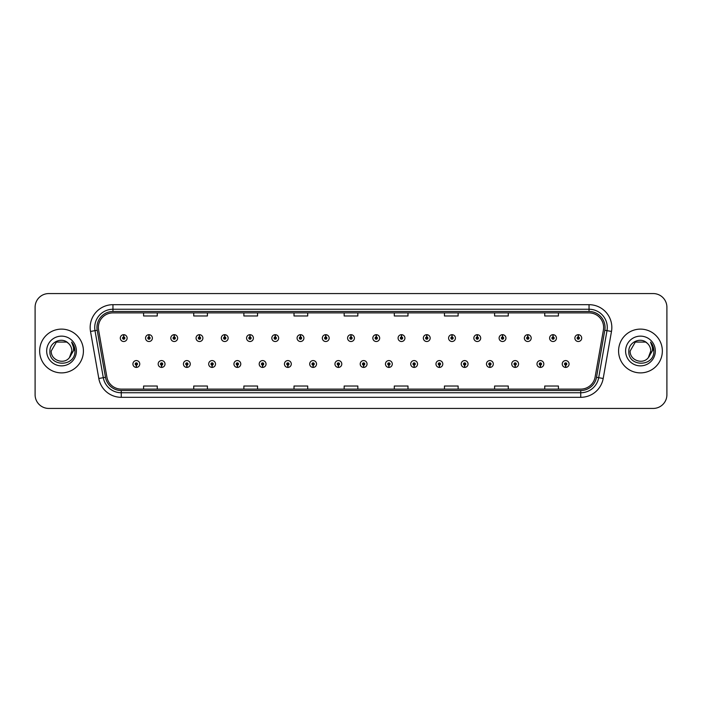 <?xml version="1.0" encoding="UTF-8"?>
<svg xmlns="http://www.w3.org/2000/svg" width="702" height="702" viewBox="0 0 702 702"><rect width="100%" height="100%" fill="white"/><g stroke="black" fill="none" stroke-linecap="round" stroke-linejoin="round"><path stroke-width="1.05" d="M161.548 365.128L161.451 367.409A3.422 3.422 0 0 0 161.75 367.409L161.644 365.128A1.141 1.141 0 0 0 162.732 363.996A1.141 1.141 0 0 0 161.6 362.855A1.141 1.141 0 0 0 160.46 363.996A1.141 1.141 0 0 0 161.548 365.128L161.574 364.443A0.456 0.456 0 0 1 161.144 363.996A0.456 0.456 0 0 1 161.6 363.539A0.456 0.456 0 0 1 162.057 363.996A0.456 0.456 0 0 1 161.618 364.443L161.644 365.128M186.802 365.128L186.706 367.409A3.422 3.422 0 0 0 187.004 367.409L186.899 365.128A1.141 1.141 0 0 0 187.987 363.996A1.141 1.141 0 0 0 186.855 362.855A1.141 1.141 0 0 0 185.714 363.996A1.141 1.141 0 0 0 186.802 365.128L186.829 364.443A0.456 0.456 0 0 1 186.399 363.996A0.456 0.456 0 0 1 186.855 363.539A0.456 0.456 0 0 1 187.302 363.996A0.456 0.456 0 0 1 186.872 364.443L186.899 365.128M212.057 365.128L211.951 367.409A3.422 3.422 0 0 0 212.25 367.409L212.153 365.128A1.141 1.141 0 0 0 213.241 363.996A1.141 1.141 0 0 0 212.101 362.855A1.141 1.141 0 0 0 210.969 363.996A1.141 1.141 0 0 0 212.057 365.128L212.083 364.443A0.456 0.456 0 0 1 211.644 363.996A0.456 0.456 0 0 1 212.101 363.539A0.456 0.456 0 0 1 212.557 363.996A0.456 0.456 0 0 1 212.127 364.443L212.153 365.128M237.311 365.128L237.206 367.409A3.422 3.422 0 0 0 237.504 367.409L237.408 365.128A1.141 1.141 0 0 0 238.496 363.996A1.141 1.141 0 0 0 237.355 362.855A1.141 1.141 0 0 0 236.214 363.996A1.141 1.141 0 0 0 237.311 365.128L237.337 364.443A0.456 0.456 0 0 1 236.899 363.996A0.456 0.456 0 0 1 237.355 363.539A0.456 0.456 0 0 1 237.811 363.996A0.456 0.456 0 0 1 237.381 364.443L237.408 365.128M262.566 365.128L262.46 367.409A3.422 3.422 0 0 0 262.759 367.409L262.662 365.128A1.141 1.141 0 0 0 263.75 363.996A1.141 1.141 0 0 0 262.609 362.855A1.141 1.141 0 0 0 261.469 363.996A1.141 1.141 0 0 0 262.566 365.128L262.592 364.443A0.456 0.456 0 0 1 262.153 363.996A0.456 0.456 0 0 1 262.609 363.539A0.456 0.456 0 0 1 263.066 363.996A0.456 0.456 0 0 1 262.636 364.443L262.662 365.128M287.82 365.128L287.715 367.409A3.422 3.422 0 0 0 288.013 367.409L287.917 365.128A1.141 1.141 0 0 0 289.005 363.996A1.141 1.141 0 0 0 287.864 362.855A1.141 1.141 0 0 0 286.723 363.996A1.141 1.141 0 0 0 287.82 365.128L287.846 364.443A0.456 0.456 0 0 1 287.408 363.996A0.456 0.456 0 0 1 287.864 363.539A0.456 0.456 0 0 1 288.32 363.996A0.456 0.456 0 0 1 287.881 364.443L287.917 365.128M313.066 365.128L312.969 367.409A3.422 3.422 0 0 0 313.267 367.409L313.171 365.128A1.141 1.141 0 0 0 314.259 363.996A1.141 1.141 0 0 0 313.118 362.855A1.141 1.141 0 0 0 311.978 363.996A1.141 1.141 0 0 0 313.066 365.128L313.101 364.443A0.456 0.456 0 0 1 312.662 363.996A0.456 0.456 0 0 1 313.118 363.539A0.456 0.456 0 0 1 313.575 363.996A0.456 0.456 0 0 1 313.136 364.443L313.171 365.128M338.32 365.128L338.224 367.409A3.422 3.422 0 0 0 338.522 367.409L338.425 365.128A1.141 1.141 0 0 0 339.514 363.996A1.141 1.141 0 0 0 338.373 362.855A1.141 1.141 0 0 0 337.232 363.996A1.141 1.141 0 0 0 338.32 365.128L338.355 364.443A0.456 0.456 0 0 1 337.916 363.996A0.456 0.456 0 0 1 338.373 363.539A0.456 0.456 0 0 1 338.829 363.996A0.456 0.456 0 0 1 338.39 364.443L338.425 365.128M363.575 365.128L363.478 367.409A3.422 3.422 0 0 0 363.776 367.409L363.68 365.128A1.141 1.141 0 0 0 364.768 363.996A1.141 1.141 0 0 0 363.627 362.855A1.141 1.141 0 0 0 362.486 363.996A1.141 1.141 0 0 0 363.575 365.128L363.61 364.443A0.456 0.456 0 0 1 363.171 363.996A0.456 0.456 0 0 1 363.627 363.539A0.456 0.456 0 0 1 364.084 363.996A0.456 0.456 0 0 1 363.645 364.443L363.68 365.128M388.829 365.128L388.732 367.409A3.422 3.422 0 0 0 389.031 367.409L388.934 365.128A1.141 1.141 0 0 0 390.022 363.996A1.141 1.141 0 0 0 388.882 362.855A1.141 1.141 0 0 0 387.741 363.996A1.141 1.141 0 0 0 388.829 365.128L388.864 364.443A0.456 0.456 0 0 1 388.425 363.996A0.456 0.456 0 0 1 388.882 363.539A0.456 0.456 0 0 1 389.338 363.996A0.456 0.456 0 0 1 388.899 364.443L388.934 365.128M414.083 365.128L413.987 367.409A3.422 3.422 0 0 0 414.285 367.409L414.18 365.128A1.141 1.141 0 0 0 415.277 363.996A1.141 1.141 0 0 0 414.136 362.855A1.141 1.141 0 0 0 412.995 363.996A1.141 1.141 0 0 0 414.083 365.128L414.119 364.443A0.456 0.456 0 0 1 413.68 363.996A0.456 0.456 0 0 1 414.136 363.539A0.456 0.456 0 0 1 414.592 363.996A0.456 0.456 0 0 1 414.154 364.443L414.18 365.128M439.338 365.128L439.241 367.409A3.422 3.422 0 0 0 439.54 367.409L439.434 365.128A1.141 1.141 0 0 0 440.531 363.996A1.141 1.141 0 0 0 439.391 362.855A1.141 1.141 0 0 0 438.25 363.996A1.141 1.141 0 0 0 439.338 365.128L439.364 364.443A0.456 0.456 0 0 1 438.934 363.996A0.456 0.456 0 0 1 439.391 363.539A0.456 0.456 0 0 1 439.847 363.996A0.456 0.456 0 0 1 439.408 364.443L439.434 365.128M464.592 365.128L464.496 367.409A3.422 3.422 0 0 0 464.794 367.409L464.689 365.128A1.141 1.141 0 0 0 465.786 363.996A1.141 1.141 0 0 0 464.645 362.855A1.141 1.141 0 0 0 463.504 363.996A1.141 1.141 0 0 0 464.592 365.128L464.619 364.443A0.456 0.456 0 0 1 464.189 363.996A0.456 0.456 0 0 1 464.645 363.539A0.456 0.456 0 0 1 465.101 363.996A0.456 0.456 0 0 1 464.663 364.443L464.689 365.128M489.847 365.128L489.75 367.409A3.422 3.422 0 0 0 490.049 367.409L489.943 365.128A1.141 1.141 0 0 0 491.031 363.996A1.141 1.141 0 0 0 489.899 362.855A1.141 1.141 0 0 0 488.759 363.996A1.141 1.141 0 0 0 489.847 365.128L489.873 364.443A0.456 0.456 0 0 1 489.443 363.996A0.456 0.456 0 0 1 489.899 363.539A0.456 0.456 0 0 1 490.356 363.996A0.456 0.456 0 0 1 489.917 364.443L489.943 365.128M515.101 365.128L514.996 367.409A3.422 3.422 0 0 0 515.294 367.409L515.198 365.128A1.141 1.141 0 0 0 516.286 363.996A1.141 1.141 0 0 0 515.145 362.855A1.141 1.141 0 0 0 514.013 363.996A1.141 1.141 0 0 0 515.101 365.128L515.128 364.443A0.456 0.456 0 0 1 514.698 363.996A0.456 0.456 0 0 1 515.145 363.539A0.456 0.456 0 0 1 515.601 363.996A0.456 0.456 0 0 1 515.171 364.443L515.198 365.128M540.356 365.128L540.25 367.409A3.422 3.422 0 0 0 540.549 367.409L540.452 365.128A1.141 1.141 0 0 0 541.54 363.996A1.141 1.141 0 0 0 540.4 362.855A1.141 1.141 0 0 0 539.268 363.996A1.141 1.141 0 0 0 540.356 365.128L540.382 364.443A0.456 0.456 0 0 1 539.943 363.996A0.456 0.456 0 0 1 540.4 363.539A0.456 0.456 0 0 1 540.856 363.996A0.456 0.456 0 0 1 540.426 364.443L540.452 365.128M565.61 365.128L565.505 367.409A3.422 3.422 0 0 0 565.803 367.409L565.707 365.128A1.141 1.141 0 0 0 566.795 363.996A1.141 1.141 0 0 0 565.654 362.855A1.141 1.141 0 0 0 564.513 363.996A1.141 1.141 0 0 0 565.61 365.128L565.636 364.443A0.456 0.456 0 0 1 565.198 363.996A0.456 0.456 0 0 1 565.654 363.539A0.456 0.456 0 0 1 566.11 363.996A0.456 0.456 0 0 1 565.68 364.443L565.707 365.128M136.293 365.128L136.197 367.409A3.422 3.422 0 0 0 136.495 367.409L136.39 365.128A1.141 1.141 0 0 0 137.487 363.996A1.141 1.141 0 0 0 136.346 362.855A1.141 1.141 0 0 0 135.205 363.996A1.141 1.141 0 0 0 136.293 365.128L136.32 364.443A0.456 0.456 0 0 1 135.89 363.996A0.456 0.456 0 0 1 136.346 363.539A0.456 0.456 0 0 1 136.802 363.996A0.456 0.456 0 0 1 136.363 364.443L136.39 365.128M149.017 336.96L149.122 334.687A3.422 3.422 0 0 0 148.824 334.687L148.921 336.96A1.141 1.141 0 0 0 147.832 338.101A1.141 1.141 0 0 0 148.973 339.241A1.141 1.141 0 0 0 150.105 338.101A1.141 1.141 0 0 0 149.017 336.96L148.991 337.644A0.456 0.456 0 0 1 149.429 338.101A0.456 0.456 0 0 1 148.973 338.557A0.456 0.456 0 0 1 148.517 338.101A0.456 0.456 0 0 1 148.947 337.644L148.921 336.96M174.271 336.96L174.377 334.687A3.422 3.422 0 0 0 174.078 334.687L174.175 336.96A1.141 1.141 0 0 0 173.087 338.101A1.141 1.141 0 0 0 174.228 339.241A1.141 1.141 0 0 0 175.36 338.101A1.141 1.141 0 0 0 174.271 336.96L174.245 337.644A0.456 0.456 0 0 1 174.675 338.101A0.456 0.456 0 0 1 174.228 338.557A0.456 0.456 0 0 1 173.771 338.101A0.456 0.456 0 0 1 174.201 337.644L174.175 336.96M199.526 336.96L199.622 334.687A3.422 3.422 0 0 0 199.324 334.687L199.429 336.96A1.141 1.141 0 0 0 198.341 338.101A1.141 1.141 0 0 0 199.473 339.241A1.141 1.141 0 0 0 200.614 338.101A1.141 1.141 0 0 0 199.526 336.96L199.5 337.644A0.456 0.456 0 0 1 199.93 338.101A0.456 0.456 0 0 1 199.473 338.557A0.456 0.456 0 0 1 199.026 338.101A0.456 0.456 0 0 1 199.456 337.644L199.429 336.96M224.78 336.96L224.877 334.687A3.422 3.422 0 0 0 224.579 334.687L224.684 336.96A1.141 1.141 0 0 0 223.596 338.101A1.141 1.141 0 0 0 224.728 339.241A1.141 1.141 0 0 0 225.868 338.101A1.141 1.141 0 0 0 224.78 336.96L224.754 337.644A0.456 0.456 0 0 1 225.184 338.101A0.456 0.456 0 0 1 224.728 338.557A0.456 0.456 0 0 1 224.271 338.101A0.456 0.456 0 0 1 224.71 337.644L224.684 336.96M250.035 336.96L250.131 334.687A3.422 3.422 0 0 0 249.833 334.687L249.938 336.96A1.141 1.141 0 0 0 248.841 338.101A1.141 1.141 0 0 0 249.982 339.241A1.141 1.141 0 0 0 251.123 338.101A1.141 1.141 0 0 0 250.035 336.96L250.009 337.644A0.456 0.456 0 0 1 250.438 338.101A0.456 0.456 0 0 1 249.982 338.557A0.456 0.456 0 0 1 249.526 338.101A0.456 0.456 0 0 1 249.965 337.644L249.938 336.96M275.289 336.96L275.386 334.687A3.422 3.422 0 0 0 275.087 334.687L275.193 336.96A1.141 1.141 0 0 0 274.096 338.101A1.141 1.141 0 0 0 275.237 339.241A1.141 1.141 0 0 0 276.377 338.101A1.141 1.141 0 0 0 275.289 336.96L275.254 337.644A0.456 0.456 0 0 1 275.693 338.101A0.456 0.456 0 0 1 275.237 338.557A0.456 0.456 0 0 1 274.78 338.101A0.456 0.456 0 0 1 275.219 337.644L275.193 336.96M300.544 336.96L300.64 334.687A3.422 3.422 0 0 0 300.342 334.687L300.438 336.96A1.141 1.141 0 0 0 299.35 338.101A1.141 1.141 0 0 0 300.491 339.241A1.141 1.141 0 0 0 301.632 338.101A1.141 1.141 0 0 0 300.544 336.96L300.509 337.644A0.456 0.456 0 0 1 300.947 338.101A0.456 0.456 0 0 1 300.491 338.557A0.456 0.456 0 0 1 300.035 338.101A0.456 0.456 0 0 1 300.474 337.644L300.438 336.96M325.798 336.96L325.895 334.687A3.422 3.422 0 0 0 325.596 334.687L325.693 336.96A1.141 1.141 0 0 0 324.605 338.101A1.141 1.141 0 0 0 325.746 339.241A1.141 1.141 0 0 0 326.886 338.101A1.141 1.141 0 0 0 325.798 336.96L325.763 337.644A0.456 0.456 0 0 1 326.202 338.101A0.456 0.456 0 0 1 325.746 338.557A0.456 0.456 0 0 1 325.289 338.101A0.456 0.456 0 0 1 325.728 337.644L325.693 336.96M351.053 336.96L351.149 334.687A3.422 3.422 0 0 0 350.851 334.687L350.947 336.96A1.141 1.141 0 0 0 349.859 338.101A1.141 1.141 0 0 0 351 339.241A1.141 1.141 0 0 0 352.141 338.101A1.141 1.141 0 0 0 351.053 336.96L351.018 337.644A0.456 0.456 0 0 1 351.456 338.101A0.456 0.456 0 0 1 351 338.557A0.456 0.456 0 0 1 350.544 338.101A0.456 0.456 0 0 1 350.982 337.644L350.947 336.96M376.307 336.96L376.404 334.687A3.422 3.422 0 0 0 376.105 334.687L376.202 336.96A1.141 1.141 0 0 0 375.114 338.101A1.141 1.141 0 0 0 376.254 339.241A1.141 1.141 0 0 0 377.395 338.101A1.141 1.141 0 0 0 376.307 336.96L376.272 337.644A0.456 0.456 0 0 1 376.711 338.101A0.456 0.456 0 0 1 376.254 338.557A0.456 0.456 0 0 1 375.798 338.101A0.456 0.456 0 0 1 376.237 337.644L376.202 336.96M401.562 336.96L401.658 334.687A3.422 3.422 0 0 0 401.36 334.687L401.456 336.96A1.141 1.141 0 0 0 400.368 338.101A1.141 1.141 0 0 0 401.509 339.241A1.141 1.141 0 0 0 402.65 338.101A1.141 1.141 0 0 0 401.562 336.96L401.526 337.644A0.456 0.456 0 0 1 401.965 338.101A0.456 0.456 0 0 1 401.509 338.557A0.456 0.456 0 0 1 401.053 338.101A0.456 0.456 0 0 1 401.491 337.644L401.456 336.96M426.807 336.96L426.913 334.687A3.422 3.422 0 0 0 426.614 334.687L426.711 336.96A1.141 1.141 0 0 0 425.623 338.101A1.141 1.141 0 0 0 426.763 339.241A1.141 1.141 0 0 0 427.904 338.101A1.141 1.141 0 0 0 426.807 336.96L426.781 337.644A0.456 0.456 0 0 1 427.22 338.101A0.456 0.456 0 0 1 426.763 338.557A0.456 0.456 0 0 1 426.307 338.101A0.456 0.456 0 0 1 426.746 337.644L426.711 336.96M452.062 336.96L452.167 334.687A3.422 3.422 0 0 0 451.869 334.687L451.965 336.96A1.141 1.141 0 0 0 450.877 338.101A1.141 1.141 0 0 0 452.018 339.241A1.141 1.141 0 0 0 453.159 338.101A1.141 1.141 0 0 0 452.062 336.96L452.035 337.644A0.456 0.456 0 0 1 452.474 338.101A0.456 0.456 0 0 1 452.018 338.557A0.456 0.456 0 0 1 451.561 338.101A0.456 0.456 0 0 1 451.991 337.644L451.965 336.96M477.316 336.96L477.421 334.687A3.422 3.422 0 0 0 477.123 334.687L477.22 336.96A1.141 1.141 0 0 0 476.132 338.101A1.141 1.141 0 0 0 477.272 339.241A1.141 1.141 0 0 0 478.404 338.101A1.141 1.141 0 0 0 477.316 336.96L477.29 337.644A0.456 0.456 0 0 1 477.729 338.101A0.456 0.456 0 0 1 477.272 338.557A0.456 0.456 0 0 1 476.816 338.101A0.456 0.456 0 0 1 477.246 337.644L477.22 336.96M502.571 336.96L502.676 334.687A3.422 3.422 0 0 0 502.378 334.687L502.474 336.96A1.141 1.141 0 0 0 501.386 338.101A1.141 1.141 0 0 0 502.527 339.241A1.141 1.141 0 0 0 503.659 338.101A1.141 1.141 0 0 0 502.571 336.96L502.544 337.644A0.456 0.456 0 0 1 502.974 338.101A0.456 0.456 0 0 1 502.527 338.557A0.456 0.456 0 0 1 502.07 338.101A0.456 0.456 0 0 1 502.5 337.644L502.474 336.96M527.825 336.96L527.922 334.687A3.422 3.422 0 0 0 527.623 334.687L527.728 336.96A1.141 1.141 0 0 0 526.64 338.101A1.141 1.141 0 0 0 527.772 339.241A1.141 1.141 0 0 0 528.913 338.101A1.141 1.141 0 0 0 527.825 336.96L527.799 337.644A0.456 0.456 0 0 1 528.229 338.101A0.456 0.456 0 0 1 527.772 338.557A0.456 0.456 0 0 1 527.325 338.101A0.456 0.456 0 0 1 527.755 337.644L527.728 336.96M553.079 336.96L553.176 334.687A3.422 3.422 0 0 0 552.878 334.687L552.983 336.96A1.141 1.141 0 0 0 551.895 338.101A1.141 1.141 0 0 0 553.027 339.241A1.141 1.141 0 0 0 554.168 338.101A1.141 1.141 0 0 0 553.079 336.96L553.053 337.644A0.456 0.456 0 0 1 553.483 338.101A0.456 0.456 0 0 1 553.027 338.557A0.456 0.456 0 0 1 552.571 338.101A0.456 0.456 0 0 1 553.009 337.644L552.983 336.96M578.334 336.96L578.43 334.687A3.422 3.422 0 0 0 578.132 334.687L578.237 336.96A1.141 1.141 0 0 0 577.141 338.101A1.141 1.141 0 0 0 578.281 339.241A1.141 1.141 0 0 0 579.422 338.101A1.141 1.141 0 0 0 578.334 336.96L578.308 337.644A0.456 0.456 0 0 1 578.738 338.101A0.456 0.456 0 0 1 578.281 338.557A0.456 0.456 0 0 1 577.825 338.101A0.456 0.456 0 0 1 578.264 337.644L578.237 336.96M123.763 336.96L123.868 334.687A3.422 3.422 0 0 0 123.57 334.687L123.666 336.96A1.141 1.141 0 0 0 122.578 338.101A1.141 1.141 0 0 0 123.719 339.241A1.141 1.141 0 0 0 124.859 338.101A1.141 1.141 0 0 0 123.763 336.96L123.736 337.644A0.456 0.456 0 0 1 124.175 338.101A0.456 0.456 0 0 1 123.719 338.557A0.456 0.456 0 0 1 123.262 338.101A0.456 0.456 0 0 1 123.692 337.644L123.666 336.96M39.654 351A21.885 21.885 0 0 0 61.539 372.885A21.885 21.885 0 0 0 83.415 351A21.885 21.885 0 0 0 61.539 329.115A21.885 21.885 0 0 0 39.654 351A21.885 21.885 0 0 0 61.539 372.885A21.885 21.885 0 0 0 83.415 351A21.885 21.885 0 0 0 61.539 329.115A21.885 21.885 0 0 0 39.654 351M618.585 351A21.885 21.885 0 0 0 640.461 372.885A21.885 21.885 0 0 0 662.346 351A21.885 21.885 0 0 0 640.461 329.115A21.885 21.885 0 0 0 618.585 351A21.885 21.885 0 0 0 640.461 372.885A21.885 21.885 0 0 0 662.346 351A21.885 21.885 0 0 0 640.461 329.115A21.885 21.885 0 0 0 618.585 351M98.368 327.474A14.584 14.584 0 0 1 112.961 312.89L589.039 312.89A14.584 14.584 0 0 1 603.404 330.01L595.112 377.053A14.584 14.584 0 0 1 580.747 389.11L121.253 389.11A14.584 14.584 0 0 1 106.888 377.053L98.596 330.01A14.584 14.584 0 0 1 98.368 327.474M96.955 327.474A16.006 16.006 0 0 0 97.201 330.256L105.493 377.299A16.006 16.006 0 0 0 121.253 390.523L580.747 390.523A16.006 16.006 0 0 0 596.507 377.299L604.799 330.256A16.006 16.006 0 0 0 589.039 311.477L112.961 311.477A16.006 16.006 0 0 0 96.955 327.474M90.514 331.441A22.789 22.789 0 0 1 112.961 304.686L589.039 304.686A22.789 22.789 0 0 1 611.486 331.441L603.193 378.483A22.789 22.789 0 0 1 580.747 397.314L121.253 397.314A22.789 22.789 0 0 1 98.806 378.483L90.514 331.441L94.998 330.642A18.234 18.234 0 0 1 112.961 309.249L589.039 309.249A18.234 18.234 0 0 1 607.002 330.642L598.701 377.685A18.234 18.234 0 0 1 580.747 392.751L121.253 392.751A18.234 18.234 0 0 1 103.299 377.685L94.998 330.642A18.234 18.234 0 0 1 94.726 327.474M666.9 307.239A13.671 13.671 0 0 0 653.229 293.568L48.771 293.568A13.671 13.671 0 0 0 35.1 307.239L35.1 394.761A13.671 13.671 0 0 0 48.771 408.432L653.229 408.432A13.671 13.671 0 0 0 666.9 394.761L666.9 307.239L666.9 394.761M344.164 312.89L344.164 315.979L357.836 315.979L357.836 312.89M294.015 312.89L294.015 315.979L307.695 315.979L307.695 312.89M243.875 312.89L243.875 315.979L257.555 315.979L257.555 312.89M193.734 312.89L193.734 315.979L207.406 315.979L207.406 312.89M143.594 312.89L143.594 315.979L157.266 315.979L157.266 312.89M394.305 312.89L394.305 315.979L407.985 315.979L407.985 312.89M444.445 312.89L444.445 315.979L458.125 315.979L458.125 312.89M494.594 312.89L494.594 315.979L508.266 315.979L508.266 312.89M544.734 312.89L544.734 315.979L558.406 315.979L558.406 312.89M357.836 389.11L357.836 386.021L344.164 386.021L344.164 389.11M307.695 389.11L307.695 386.021L294.015 386.021L294.015 389.11M257.555 389.11L257.555 386.021L243.875 386.021L243.875 389.11M207.406 389.11L207.406 386.021L193.734 386.021L193.734 389.11M157.266 389.11L157.266 386.021L143.594 386.021L143.594 389.11M407.985 389.11L407.985 386.021L394.305 386.021L394.305 389.11M458.125 389.11L458.125 386.021L444.445 386.021L444.445 389.11M508.266 389.11L508.266 386.021L494.594 386.021L494.594 389.11M558.406 389.11L558.406 386.021L544.734 386.021L544.734 389.11M35.1 307.239L35.1 394.761M653.229 293.568L48.771 293.568M48.771 408.432L653.229 408.432M127.132 338.101A3.422 3.422 0 0 0 123.868 334.687A3.422 3.422 0 0 1 127.132 338.101A3.422 3.422 0 0 1 123.719 341.514A3.422 3.422 0 0 1 120.296 338.101A3.422 3.422 0 0 1 123.57 334.687M132.924 363.996A3.422 3.422 0 0 0 136.197 367.409A3.422 3.422 0 0 1 132.924 363.996A3.422 3.422 0 0 1 136.346 360.574A3.422 3.422 0 0 1 139.759 363.996A3.422 3.422 0 0 1 136.495 367.409M152.387 338.101A3.422 3.422 0 0 0 149.122 334.687A3.422 3.422 0 0 1 152.387 338.101A3.422 3.422 0 0 1 148.973 341.514A3.422 3.422 0 0 1 145.551 338.101A3.422 3.422 0 0 1 148.824 334.687M177.641 338.101A3.422 3.422 0 0 0 174.377 334.687A3.422 3.422 0 0 1 177.641 338.101A3.422 3.422 0 0 1 174.228 341.514A3.422 3.422 0 0 1 170.805 338.101A3.422 3.422 0 0 1 174.078 334.687M202.896 338.101A3.422 3.422 0 0 0 199.622 334.687A3.422 3.422 0 0 1 202.896 338.101A3.422 3.422 0 0 1 199.473 341.514A3.422 3.422 0 0 1 196.06 338.101A3.422 3.422 0 0 1 199.324 334.687M228.15 338.101A3.422 3.422 0 0 0 224.877 334.687A3.422 3.422 0 0 1 228.15 338.101A3.422 3.422 0 0 1 224.728 341.514A3.422 3.422 0 0 1 221.314 338.101A3.422 3.422 0 0 1 224.579 334.687L224.658 336.504M158.178 363.996A3.422 3.422 0 0 0 161.451 367.409A3.422 3.422 0 0 1 158.178 363.996A3.422 3.422 0 0 1 161.6 360.574A3.422 3.422 0 0 1 165.014 363.996A3.422 3.422 0 0 1 161.75 367.409M183.433 363.996A3.422 3.422 0 0 0 186.706 367.409A3.422 3.422 0 0 1 183.433 363.996A3.422 3.422 0 0 1 186.855 360.574A3.422 3.422 0 0 1 190.268 363.996A3.422 3.422 0 0 1 187.004 367.409M208.687 363.996A3.422 3.422 0 0 0 211.951 367.409A3.422 3.422 0 0 1 208.687 363.996A3.422 3.422 0 0 1 212.101 360.574A3.422 3.422 0 0 1 215.523 363.996A3.422 3.422 0 0 1 212.25 367.409L212.171 365.584M69.41 357.651L71.841 351L69.437 357.616A10.302 10.302 0 0 0 71.841 351L69.437 357.616C63.961 365.014 50.702 360.284 51.237 351L56.388 342.076L66.69 342.076L68.287 343.217C61.969 336.583 49.789 342.049 49.903 351C48.745 366.909 74.535 367.322 74.956 351.772L74.974 351C74.939 347.622 73.815 344.656 71.604 342.093C73.289 344.857 73.877 347.823 73.377 351L69.437 357.616M71.841 351A10.302 10.302 0 0 0 68.287 343.217M46.674 351A14.865 14.865 0 0 0 61.539 365.865A14.865 14.865 0 0 0 76.404 351A14.865 14.865 0 0 0 61.539 336.135A14.865 14.865 0 0 0 46.674 351M71.604 342.093L74.974 351.395L74.342 346.928L74.974 351.395L74.342 346.928L74.974 351.395L71.701 342.207L74.974 351.386M648.332 357.651L650.763 351L648.358 357.616A10.302 10.302 0 0 0 650.763 351L648.358 357.616C642.892 365.014 629.624 360.284 630.159 351L635.31 342.076L645.612 342.076L647.209 343.217C640.891 336.583 628.711 342.049 628.825 351C627.667 366.909 653.457 367.322 653.878 351.772L653.895 351C653.86 347.622 652.737 344.656 650.526 342.093C652.211 344.857 652.799 347.823 652.298 351L648.358 357.616M650.763 351A10.302 10.302 0 0 0 647.209 343.217M625.596 351A14.865 14.865 0 0 0 640.461 365.865A14.865 14.865 0 0 0 655.326 351A14.865 14.865 0 0 0 640.461 336.135A14.865 14.865 0 0 0 625.596 351M650.526 342.093L653.895 351.395L653.264 346.928L653.895 351.395L653.264 346.928L653.895 351.395L650.622 342.207L653.895 351.386M253.404 338.101A3.422 3.422 0 0 0 250.131 334.687A3.422 3.422 0 0 1 253.404 338.101A3.422 3.422 0 0 1 249.982 341.514A3.422 3.422 0 0 1 246.569 338.101A3.422 3.422 0 0 1 249.833 334.687L249.912 336.504M278.659 338.101A3.422 3.422 0 0 0 275.386 334.687A3.422 3.422 0 0 1 278.659 338.101A3.422 3.422 0 0 1 275.237 341.514A3.422 3.422 0 0 1 271.823 338.101A3.422 3.422 0 0 1 275.087 334.687L275.166 336.504M303.913 338.101A3.422 3.422 0 0 0 300.64 334.687A3.422 3.422 0 0 1 303.913 338.101A3.422 3.422 0 0 1 300.491 341.514A3.422 3.422 0 0 1 297.078 338.101A3.422 3.422 0 0 1 300.342 334.687L300.421 336.504M233.942 363.996A3.422 3.422 0 0 0 237.206 367.409A3.422 3.422 0 0 1 233.942 363.996A3.422 3.422 0 0 1 237.355 360.574A3.422 3.422 0 0 1 240.777 363.996A3.422 3.422 0 0 1 237.504 367.409L237.425 365.584M259.196 363.996A3.422 3.422 0 0 0 262.46 367.409A3.422 3.422 0 0 1 259.196 363.996A3.422 3.422 0 0 1 262.609 360.574A3.422 3.422 0 0 1 266.032 363.996A3.422 3.422 0 0 1 262.759 367.409L262.68 365.584M284.45 363.996A3.422 3.422 0 0 0 287.715 367.409A3.422 3.422 0 0 1 284.45 363.996A3.422 3.422 0 0 1 287.864 360.574A3.422 3.422 0 0 1 291.286 363.996A3.422 3.422 0 0 1 288.013 367.409L287.934 365.584M329.168 338.101A3.422 3.422 0 0 0 325.895 334.687A3.422 3.422 0 0 1 329.168 338.101A3.422 3.422 0 0 1 325.746 341.514A3.422 3.422 0 0 1 322.323 338.101A3.422 3.422 0 0 1 325.596 334.687L325.675 336.504M354.422 338.101A3.422 3.422 0 0 0 351.149 334.687A3.422 3.422 0 0 1 354.422 338.101A3.422 3.422 0 0 1 351 341.514A3.422 3.422 0 0 1 347.578 338.101A3.422 3.422 0 0 1 350.851 334.687L350.93 336.504M379.677 338.101A3.422 3.422 0 0 0 376.404 334.687A3.422 3.422 0 0 1 379.677 338.101A3.422 3.422 0 0 1 376.254 341.514A3.422 3.422 0 0 1 372.832 338.101A3.422 3.422 0 0 1 376.105 334.687M404.922 338.101A3.422 3.422 0 0 0 401.658 334.687A3.422 3.422 0 0 1 404.922 338.101A3.422 3.422 0 0 1 401.509 341.514A3.422 3.422 0 0 1 398.087 338.101A3.422 3.422 0 0 1 401.36 334.687M430.177 338.101A3.422 3.422 0 0 0 426.913 334.687A3.422 3.422 0 0 1 430.177 338.101A3.422 3.422 0 0 1 426.763 341.514A3.422 3.422 0 0 1 423.341 338.101A3.422 3.422 0 0 1 426.614 334.687M309.705 363.996A3.422 3.422 0 0 0 312.969 367.409A3.422 3.422 0 0 1 309.705 363.996A3.422 3.422 0 0 1 313.118 360.574A3.422 3.422 0 0 1 316.541 363.996A3.422 3.422 0 0 1 313.267 367.409L313.189 365.584M334.951 363.996A3.422 3.422 0 0 0 338.224 367.409A3.422 3.422 0 0 1 334.951 363.996A3.422 3.422 0 0 1 338.373 360.574A3.422 3.422 0 0 1 341.795 363.996A3.422 3.422 0 0 1 338.522 367.409L338.443 365.584M360.205 363.996A3.422 3.422 0 0 0 363.478 367.409A3.422 3.422 0 0 1 360.205 363.996A3.422 3.422 0 0 1 363.627 360.574A3.422 3.422 0 0 1 367.049 363.996A3.422 3.422 0 0 1 363.776 367.409M385.459 363.996A3.422 3.422 0 0 0 388.732 367.409A3.422 3.422 0 0 1 385.459 363.996A3.422 3.422 0 0 1 388.882 360.574A3.422 3.422 0 0 1 392.295 363.996A3.422 3.422 0 0 1 389.031 367.409M410.714 363.996A3.422 3.422 0 0 0 413.987 367.409A3.422 3.422 0 0 1 410.714 363.996A3.422 3.422 0 0 1 414.136 360.574A3.422 3.422 0 0 1 417.55 363.996A3.422 3.422 0 0 1 414.285 367.409M455.431 338.101A3.422 3.422 0 0 0 452.167 334.687A3.422 3.422 0 0 1 455.431 338.101A3.422 3.422 0 0 1 452.018 341.514A3.422 3.422 0 0 1 448.596 338.101A3.422 3.422 0 0 1 451.869 334.687M480.686 338.101A3.422 3.422 0 0 0 477.421 334.687A3.422 3.422 0 0 1 480.686 338.101A3.422 3.422 0 0 1 477.272 341.514A3.422 3.422 0 0 1 473.85 338.101A3.422 3.422 0 0 1 477.123 334.687M505.94 338.101A3.422 3.422 0 0 0 502.676 334.687A3.422 3.422 0 0 1 505.94 338.101A3.422 3.422 0 0 1 502.527 341.514A3.422 3.422 0 0 1 499.104 338.101A3.422 3.422 0 0 1 502.378 334.687M531.195 338.101A3.422 3.422 0 0 0 527.922 334.687A3.422 3.422 0 0 1 531.195 338.101A3.422 3.422 0 0 1 527.772 341.514A3.422 3.422 0 0 1 524.359 338.101A3.422 3.422 0 0 1 527.623 334.687M556.449 338.101A3.422 3.422 0 0 0 553.176 334.687A3.422 3.422 0 0 1 556.449 338.101A3.422 3.422 0 0 1 553.027 341.514A3.422 3.422 0 0 1 549.613 338.101A3.422 3.422 0 0 1 552.878 334.687M581.704 338.101A3.422 3.422 0 0 0 578.43 334.687A3.422 3.422 0 0 1 581.704 338.101A3.422 3.422 0 0 1 578.281 341.514A3.422 3.422 0 0 1 574.868 338.101A3.422 3.422 0 0 1 578.132 334.687M435.968 363.996A3.422 3.422 0 0 0 439.241 367.409A3.422 3.422 0 0 1 435.968 363.996A3.422 3.422 0 0 1 439.391 360.574A3.422 3.422 0 0 1 442.804 363.996A3.422 3.422 0 0 1 439.54 367.409M461.223 363.996A3.422 3.422 0 0 0 464.496 367.409A3.422 3.422 0 0 1 461.223 363.996A3.422 3.422 0 0 1 464.645 360.574A3.422 3.422 0 0 1 468.058 363.996A3.422 3.422 0 0 1 464.794 367.409M486.477 363.996A3.422 3.422 0 0 0 489.75 367.409A3.422 3.422 0 0 1 486.477 363.996A3.422 3.422 0 0 1 489.899 360.574A3.422 3.422 0 0 1 493.313 363.996A3.422 3.422 0 0 1 490.049 367.409M511.732 363.996A3.422 3.422 0 0 0 514.996 367.409A3.422 3.422 0 0 1 511.732 363.996A3.422 3.422 0 0 1 515.145 360.574A3.422 3.422 0 0 1 518.567 363.996A3.422 3.422 0 0 1 515.294 367.409M536.986 363.996A3.422 3.422 0 0 0 540.25 367.409A3.422 3.422 0 0 1 536.986 363.996A3.422 3.422 0 0 1 540.4 360.574A3.422 3.422 0 0 1 543.822 363.996A3.422 3.422 0 0 1 540.549 367.409M562.241 363.996A3.422 3.422 0 0 0 565.505 367.409A3.422 3.422 0 0 1 562.241 363.996A3.422 3.422 0 0 1 565.654 360.574A3.422 3.422 0 0 1 569.076 363.996A3.422 3.422 0 0 1 565.803 367.409M589.039 304.686L589.039 311.477M94.998 330.642L97.201 330.256M121.253 397.314L121.253 390.523M580.747 390.523L580.747 397.314M596.507 377.299L603.193 378.483M98.806 378.483L105.493 377.299M604.799 330.256L611.486 331.441M112.961 304.686L112.961 311.477"/></g></svg>
